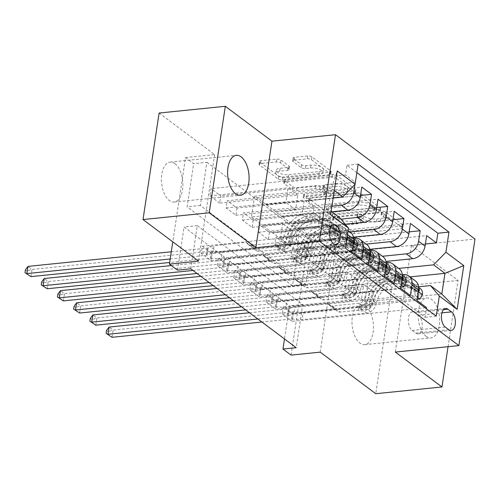 <?xml version="1.0" encoding="UTF-8"?>
<svg xmlns="http://www.w3.org/2000/svg" width="500" height="500" viewBox="0 0 500 500"><rect width="100%" height="100%" fill="white"/><g stroke="black" fill="none" stroke-linecap="round" stroke-linejoin="round"><path stroke-width="0.38" stroke-dasharray="2.5 1.88" d="M382.556 211.262A2.156 0.8 8.6 0 1 385.487 211.912L402.406 224.569A3.075 1.144 8.6 0 1 402.85 225.294A3.075 1.144 8.6 0 1 401.394 226.025L354.606 230.794A3.075 1.144 8.6 0 1 350.412 229.869L333.5 217.213A2.156 0.8 8.6 0 1 333.188 216.706A2.156 0.8 8.6 0 1 334.206 216.194A2.156 0.8 8.6 0 1 337.137 216.844L339.325 218.481A9.85 3.656 8.6 0 0 352.738 221.444L356.637 221.044A9.85 3.656 8.6 0 0 361.281 218.706A9.85 3.656 8.6 0 0 359.862 216.388L357.675 214.75A2.156 0.8 8.6 0 1 357.362 214.237A2.156 0.8 8.6 0 1 358.381 213.731A2.156 0.8 8.6 0 1 361.312 214.375L363.5 216.012A9.85 3.656 8.6 0 0 376.912 218.981L380.812 218.581A9.85 3.656 8.6 0 0 385.456 216.244A9.85 3.656 8.6 0 0 384.038 213.919L381.85 212.281A2.156 0.8 8.6 0 1 381.538 211.775A2.156 0.8 8.6 0 1 382.556 211.262M338.894 221.356A9.85 3.656 8.6 0 0 352.306 224.325L356.206 223.925A9.85 3.656 8.6 0 0 360.85 221.588A9.85 3.656 8.6 0 0 359.425 219.262L357.238 217.625A2.156 0.8 8.6 0 1 356.925 217.119A2.156 0.8 8.6 0 1 357.944 216.606A2.156 0.8 8.6 0 1 360.875 217.256L363.069 218.894A9.85 3.656 8.6 0 0 376.481 221.856L380.381 221.462A9.85 3.656 8.6 0 0 385.025 219.119A9.85 3.656 8.6 0 0 383.6 216.8L381.413 215.162A2.156 0.8 8.6 0 1 381.1 214.656A2.156 0.8 8.6 0 1 382.119 214.144A2.156 0.8 8.6 0 1 385.05 214.794L401.969 227.45A3.075 1.144 8.6 0 1 402.413 228.175A3.075 1.144 8.6 0 1 400.962 228.906L354.169 233.675A3.075 1.144 8.6 0 1 349.981 232.75L333.062 220.094A2.156 0.8 8.6 0 1 332.75 219.581A2.156 0.8 8.6 0 1 333.769 219.069A2.156 0.8 8.6 0 1 336.7 219.719L338.894 221.356L339.325 218.481M174.931 163.65A20.069 10.606 -95.8 0 1 182.887 185.506A20.069 10.606 -95.8 0 1 174.181 202.037A20.069 10.606 -95.8 0 1 169.356 200.5A20.069 10.606 -95.8 0 1 161.406 178.644A20.069 10.606 -95.8 0 1 170.113 162.106A20.069 10.606 -95.8 0 1 174.931 163.65M426.144 336.35A20.069 10.606 84.2 0 0 430.969 337.894A20.069 10.606 84.2 0 0 439.675 321.356A20.069 10.606 84.2 0 0 431.719 299.5A20.069 10.606 84.2 0 0 426.894 297.962A20.069 10.606 84.2 0 0 418.194 314.494A20.069 10.606 84.2 0 0 426.144 336.35M365.513 306.25A20.069 10.606 -95.8 0 1 373.462 328.106A20.069 10.606 -95.8 0 1 364.762 344.644A20.069 10.606 -95.8 0 1 359.938 343.1A20.069 10.606 -95.8 0 1 351.981 321.244A20.069 10.606 -95.8 0 1 360.688 304.706A20.069 10.606 -95.8 0 1 365.513 306.25M300.363 247.106A10.037 5.306 84.2 0 0 302.775 247.875A10.037 5.306 84.2 0 0 307.125 239.613A10.037 5.306 84.2 0 0 303.15 228.681A10.037 5.306 84.2 0 0 300.738 227.913A10.037 5.306 84.2 0 0 296.388 236.175A10.037 5.306 84.2 0 0 300.363 247.106M293.569 158.713A3.075 1.144 8.6 0 1 293.125 157.988A3.075 1.144 8.6 0 1 294.575 157.256L307.706 155.919A3.075 1.144 8.6 0 1 311.894 156.844L330.681 170.9A3.075 1.144 8.6 0 1 331.125 171.631A3.075 1.144 8.6 0 1 329.675 172.356L282.881 177.131A3.075 1.144 8.6 0 1 278.694 176.206L259.906 162.144A3.075 1.144 8.6 0 1 259.462 161.419A3.075 1.144 8.6 0 1 260.912 160.688L276.769 159.075A3.075 1.144 8.6 0 1 280.963 160L289 166.019A3.075 1.144 8.6 0 1 289.444 166.744A3.075 1.144 8.6 0 1 287.994 167.475L280.131 168.275A8.231 3.056 8.6 0 0 276.25 170.231A8.231 3.056 8.6 0 0 280.206 173.569A8.231 3.056 8.6 0 0 288.65 174.644L319.45 171.506A8.231 3.056 8.6 0 0 323.331 169.55A8.231 3.056 8.6 0 0 319.375 166.213A8.231 3.056 8.6 0 0 310.931 165.131L305.8 165.656A3.075 1.144 8.6 0 1 301.606 164.731L293.569 158.713L293.131 161.594A3.075 1.144 8.6 0 1 292.688 160.869A3.075 1.144 8.6 0 1 294.144 160.138L307.269 158.8A3.075 1.144 8.6 0 1 311.462 159.725L330.244 173.781A3.075 1.144 8.6 0 1 330.688 174.506A3.075 1.144 8.6 0 1 329.237 175.238L282.45 180.006A3.075 1.144 8.6 0 1 278.256 179.081L259.469 165.025A3.075 1.144 8.6 0 1 259.025 164.3A3.075 1.144 8.6 0 1 260.475 163.569L276.331 161.95A3.075 1.144 8.6 0 1 280.525 162.881L288.569 168.894A3.075 1.144 8.6 0 1 289.012 169.619A3.075 1.144 8.6 0 1 287.556 170.35L279.694 171.15L280.131 168.275M206.887 162.294L312.312 241.181L305.781 284.363L200.356 205.475L206.887 162.294L193.644 163.644L185.538 157.575L172.794 241.844M159.113 113.038L214.669 154.606L185.538 157.575M448.05 346.694L458.075 280.444L411.444 245.55L475 239.075M458.075 280.444L391.863 287.194L375.756 393.713M320.206 352.144L336.312 245.625L391.863 287.194M336.312 245.625L307.181 248.594L299.069 242.525L292.544 285.712L187.113 206.825L193.644 163.644M312.312 241.181L299.069 242.525M357.219 192.969A3.075 1.144 8.6 0 1 361.406 193.894L380.194 207.95A3.075 1.144 8.6 0 1 380.637 208.675A3.075 1.144 8.6 0 1 379.188 209.406L332.394 214.175A3.075 1.144 8.6 0 1 328.206 213.25L309.419 199.194A3.075 1.144 8.6 0 1 308.975 198.469A3.075 1.144 8.6 0 1 310.425 197.738L357.219 192.969L356.781 195.85A3.075 1.144 8.6 0 1 360.975 196.775L379.756 210.831A3.075 1.144 8.6 0 1 380.2 211.556A3.075 1.144 8.6 0 1 378.75 212.288L331.962 217.056A3.075 1.144 8.6 0 1 327.769 216.131L308.981 202.075A3.075 1.144 8.6 0 1 308.538 201.35A3.075 1.144 8.6 0 1 309.988 200.619L356.781 195.85M355.438 189.425L336.65 175.369A3.075 1.144 8.6 0 0 332.463 174.444L285.669 179.213A3.075 1.144 8.6 0 0 284.219 179.944A3.075 1.144 8.6 0 0 284.662 180.669L292.7 186.688A3.075 1.144 8.6 0 0 296.894 187.613L315.869 185.675A3.075 1.144 8.6 0 1 320.062 186.606L325.394 190.594A3.075 1.144 8.6 0 1 325.838 191.319A3.075 1.144 8.6 0 1 324.387 192.05L304.631 194.062A2.156 0.8 8.6 0 0 303.612 194.575A2.156 0.8 8.6 0 0 304.65 195.45A2.156 0.8 8.6 0 0 306.863 195.731L354.431 190.881A3.075 1.144 8.6 0 0 355.881 190.15A3.075 1.144 8.6 0 0 355.438 189.425L355 192.306L336.219 178.25L336.65 175.369M201.231 253.4L335.769 239.688L345.5 246.969L210.963 260.681L201.231 253.4L202.319 246.206L212.05 253.487L210.963 260.681M361.719 259.106L227.181 272.819L217.45 265.538L351.987 251.819M377.938 271.238L243.4 284.956L233.669 277.675L368.206 263.956M394.156 283.375L259.625 297.094L249.894 289.812L384.425 276.094M410.375 295.512L275.844 309.225L266.112 301.944L400.644 288.231M425.387 243.994L301.856 256.588L292.125 249.306L426.662 235.594M409.169 231.856L285.637 244.45L275.906 237.169L410.438 223.456M392.95 219.725L269.419 232.319L259.688 225.037L394.219 211.319M376.731 207.587L253.2 220.181L243.469 212.9L378 199.181M360.513 195.45L236.981 208.044L227.25 200.763L361.781 187.044M350.494 232.35A12.544 9.575 -53.2 0 0 344.725 230.881L279.044 237.575L298.863 235.837L296.663 250.375L218.538 258.337L228.275 265.619L227.181 272.819M345.5 246.969L347.088 236.456A12.544 9.575 126.8 0 0 344.006 227.494A12.544 9.575 126.8 0 0 338.237 226.025L272.556 232.719L279.044 237.575M366.719 244.488A12.544 9.575 -53.2 0 0 360.944 243.012L295.262 249.713L315.081 247.975L312.887 262.512L234.762 270.475L244.494 277.756L243.4 284.956M353.65 238.244L288.775 244.856L295.262 249.713M382.938 256.625A12.544 9.575 -53.2 0 0 377.163 255.15L311.481 261.844L331.3 260.106L329.106 274.65L250.981 282.613L260.712 289.894L259.625 297.094M369.869 250.375L304.994 256.994L311.481 261.844M399.156 268.756A12.544 9.575 -53.2 0 0 393.381 267.288L327.706 273.981L347.525 272.244L345.325 286.781L267.2 294.75L276.931 302.031L275.844 309.225M386.087 262.512L321.219 269.125L327.706 273.981M301.856 256.588L300.769 263.788L291.038 256.506L292.125 249.306M285.637 244.45L284.55 251.65L274.819 244.369L275.906 237.169M269.419 232.319L268.331 239.513L258.6 232.231L259.688 225.037M253.2 220.181L252.113 227.375L242.381 220.094L243.469 212.9M236.981 208.044L235.894 215.244L226.163 207.956L227.25 200.763M219.675 203.106L209.938 195.825L211.031 188.625L220.763 195.906L219.675 203.106L297.794 195.138L295.6 209.681L275.694 211.994L331.912 206.262M190.775 268.812L197.306 225.625L302.738 304.513L296.206 347.7M292.062 321.362L282.331 314.081L283.419 306.887L293.15 314.169L292.062 321.362L426.594 307.65M266.112 301.944L267.2 294.75M249.894 289.812L250.981 282.613M233.669 277.675L234.762 270.475M217.45 265.538L218.538 258.337M235.894 215.244L314.019 207.275L311.819 221.812L291.956 223.837L282.225 216.556L331.844 211.781M282.181 216.844L275.694 211.994M252.113 227.375L330.238 219.412L328.038 233.95L308.175 235.975L298.444 228.694L345.225 224.206M298.4 228.981L291.913 224.125L340.919 219.131M268.331 239.513L346.456 231.55L344.256 246.088L324.394 248.113L314.662 240.831L353.475 237.156M314.619 241.119L308.131 236.262L350.019 231.994M284.55 251.65L362.675 243.688L360.475 258.225L340.613 260.25L330.881 252.969L369.694 249.294M330.838 253.256L324.35 248.4L366.238 244.131M402.312 274.65L337.438 281.262L343.881 286.406L363.744 284.381L361.544 298.919L283.419 306.887M415.375 280.894A12.544 9.575 -53.2 0 0 409.6 279.425L343.925 286.119M300.769 263.788L378.894 255.819L376.694 270.363L356.831 272.387L340.569 260.538L382.456 256.269M347.056 265.394L385.913 261.431M356.856 172.625L347.019 165.269L345.562 174.913L211.031 188.625M354.956 184.425L355.294 182.194L345.562 174.913M335.769 239.688L334.306 249.331L425.138 317.294L426.419 308.8M275.738 211.706L254.606 196.213L251.475 216.944L328.275 209.112L331.156 211.269M339.625 217.606L262.825 225.438L282.644 223.7L280.444 238.238L202.319 246.206M251.475 216.944L262.825 225.438M418.531 286.788L353.656 293.4L365.006 301.894L441.806 294.069M365.006 301.894L368.144 281.169L410.031 276.9M368.144 281.169L356.788 272.675L398.675 268.4M291.075 355.112L307.181 248.594M177.537 270.163L184.069 226.975L289.494 305.863L284.494 338.931M254.606 196.213L331.406 188.388L328.275 209.112L330.637 214.694M265.963 204.713L333.181 197.856M334.288 190.544L331.406 188.388L337.256 170.938M272.556 232.719L262.781 225.725M288.775 244.856L279 237.862M304.994 256.994L295.219 250M321.219 269.125L311.438 262.131M337.438 281.262L327.663 274.269M353.656 293.4L343.881 286.406M305.781 284.363L292.544 285.712M200.356 205.475L187.113 206.825M302.738 304.513L289.494 305.863M197.306 225.625L184.069 226.975M353.612 293.688L373.475 291.663L371.275 306.2L361.544 298.919M373.475 291.663L363.744 284.381M425.138 317.294L436.256 316.156M371.275 306.2L293.15 314.169M282.331 314.081L416.863 300.369M291.038 256.506L369.162 248.538L366.962 263.075L347.1 265.1M376.694 270.363L366.962 263.075M378.894 255.819L369.162 248.538M355.294 182.194L220.763 195.906M337.394 281.55L357.256 279.525L347.525 272.244M357.256 279.525L355.056 294.069L345.325 286.781M355.056 294.069L276.931 302.031M274.819 244.369L352.944 236.406L350.744 250.944L330.881 252.969M360.475 258.225L350.744 250.944M362.675 243.688L352.944 236.406M344.256 246.088L334.525 238.806L314.662 240.831M346.456 231.55L336.725 224.269L334.525 238.806M258.6 232.231L336.725 224.269M321.175 269.419L341.037 267.394L338.837 281.931L260.712 289.894M338.837 281.931L329.106 274.65M341.037 267.394L331.3 260.106M328.038 233.95L318.306 226.669L298.444 228.694M330.238 219.412L320.506 212.131L318.306 226.669M242.381 220.094L320.506 212.131M304.95 257.281L324.812 255.256L322.619 269.794L244.494 277.756M322.619 269.794L312.887 262.512M324.812 255.256L315.081 247.975M311.819 221.812L302.087 214.531L282.225 216.556M314.019 207.275L304.288 199.994L302.087 214.531M226.163 207.956L304.288 199.994M288.731 245.144L308.594 243.119L306.394 257.656L228.275 265.619M306.394 257.656L296.663 250.375M308.594 243.119L298.863 235.837M295.6 209.681L285.869 202.394L266.006 204.419M297.794 195.138L288.062 187.856L285.869 202.394M347.019 165.269L358.144 164.131M209.938 195.825L288.062 187.856M272.512 233.006L292.375 230.981L290.175 245.519L212.05 253.487M334.306 249.331L345.431 248.194M290.175 245.519L280.444 238.238M292.375 230.981L282.644 223.7M415.725 333.106A9.719 5.138 84.2 0 0 418.062 333.85A9.719 5.138 84.2 0 0 422.281 325.844A9.719 5.138 84.2 0 0 418.425 315.256L414.856 312.587A9.719 5.138 84.2 0 0 412.525 311.844A9.719 5.138 84.2 0 0 408.306 319.85A9.719 5.138 84.2 0 0 412.156 330.438L415.725 333.106L448.831 329.731M411.444 245.55L395.331 352.069M214.669 154.606L198.556 261.125M374.806 207.013A2.156 0.8 8.6 0 1 375.112 207.519A2.156 0.8 8.6 0 1 374.1 208.031L333.025 212.219A2.156 0.8 8.6 0 1 330.094 211.569L327.781 209.844A9.85 3.656 8.6 0 1 326.362 207.519A9.85 3.656 8.6 0 1 331.006 205.181L359.081 202.319A9.85 3.656 8.6 0 1 372.494 205.287L374.806 207.013L374.369 209.887A2.156 0.8 8.6 0 1 374.681 210.4A2.156 0.8 8.6 0 1 373.663 210.912L374.1 208.031M374.369 209.887L372.062 208.162A9.85 3.656 8.6 0 0 358.644 205.2L330.575 208.062A9.85 3.656 8.6 0 0 325.925 210.4A9.85 3.656 8.6 0 0 327.35 212.719L329.656 214.45A2.156 0.8 8.6 0 0 332.594 215.1L373.663 210.912M355 192.306A3.075 1.144 8.6 0 1 355.444 193.031A3.075 1.144 8.6 0 1 353.994 193.762L306.425 198.612A2.156 0.8 8.6 0 1 304.212 198.331A2.156 0.8 8.6 0 1 303.181 197.456A2.156 0.8 8.6 0 1 304.194 196.944L323.95 194.931A3.075 1.144 8.6 0 0 325.4 194.2A3.075 1.144 8.6 0 0 324.956 193.475L319.625 189.481A3.075 1.144 8.6 0 0 315.431 188.556L296.456 190.494A3.075 1.144 8.6 0 1 292.269 189.562L284.225 183.55A3.075 1.144 8.6 0 1 283.781 182.825A3.075 1.144 8.6 0 1 285.231 182.094L332.025 177.325A3.075 1.144 8.6 0 1 336.219 178.25M335.562 183.669A8.231 3.056 8.6 0 1 344 184.75A8.231 3.056 8.6 0 1 347.962 188.088A8.231 3.056 8.6 0 1 344.075 190.044L333.225 191.15A3.075 1.144 8.6 0 1 329.031 190.225L323.7 186.231A3.075 1.144 8.6 0 1 323.256 185.506A3.075 1.144 8.6 0 1 324.706 184.775L335.562 183.669L335.125 186.55A8.231 3.056 8.6 0 1 343.569 187.631A8.231 3.056 8.6 0 1 347.525 190.969A8.231 3.056 8.6 0 1 343.644 192.925L344.075 190.044M335.125 186.55L324.275 187.656A3.075 1.144 8.6 0 0 322.819 188.388A3.075 1.144 8.6 0 0 323.263 189.112L328.6 193.1A3.075 1.144 8.6 0 0 332.788 194.031L343.644 192.925M279.694 171.15A8.231 3.056 8.6 0 0 275.812 173.106A8.231 3.056 8.6 0 0 279.769 176.444A8.231 3.056 8.6 0 0 288.212 177.525L319.019 174.387A8.231 3.056 8.6 0 0 322.9 172.431A8.231 3.056 8.6 0 0 318.938 169.094A8.231 3.056 8.6 0 0 310.5 168.012L305.363 168.538A3.075 1.144 8.6 0 1 301.175 167.606L293.131 161.594M422.469 294.481L419.025 294.831A4.231 3.231 -53.2 0 0 417.962 291.95A4.231 3.231 -53.2 0 0 417.562 291.706L403.219 284.756A19.913 15.2 -53.2 0 0 376.425 303.288L373.344 300.981A9.875 7.538 126.8 0 1 363.65 310.756L361 311.025A1.881 0.7 8.6 0 1 358.438 310.462A1.881 0.7 8.6 0 1 358.162 310.019A1.881 0.7 8.6 0 1 359.05 309.569L361.706 309.3A9.875 7.538 -53.2 0 0 371.394 299.525L368.312 297.219A9.875 7.538 126.8 0 1 358.625 306.994L294 313.581L295.087 306.388L327.394 303.094L335.506 309.156L336.756 310.631A6.812 5.2 -53.2 0 0 337.406 311.244A6.812 5.2 -53.2 0 0 340.544 312.044L367.3 309.319A5.8 4.431 126.8 0 0 372.994 303.575A23.988 18.312 -53.2 0 1 405.269 281.256L419.613 288.206A8.312 6.344 -53.2 0 1 420.406 288.688M414.356 288.412L415.112 295.387L411.669 295.738L410.913 288.769L414.356 288.412A8.312 6.344 -53.2 0 0 412.3 282.619A8.312 6.344 -53.2 0 0 411.5 282.137L397.163 275.188A23.988 18.312 -53.2 0 0 364.881 297.512L367.962 299.812A5.8 4.431 126.8 0 1 362.269 305.556L359.619 305.825A1.881 0.7 -171.4 0 0 358.731 306.275A1.881 0.7 -171.4 0 0 359 306.719A1.881 0.7 -171.4 0 0 361.562 307.281L364.219 307.013A5.8 4.431 -53.2 0 0 369.913 301.275L372.994 303.575M376.425 303.288A9.875 7.538 126.8 0 1 366.731 313.062L302.106 319.65L292.45 319.012A3.137 1.163 -171.4 0 0 291.344 319.025L261.894 322.025M335.506 309.156L303.2 312.45L302.106 319.65M410.913 288.769A4.231 3.231 -53.2 0 0 409.856 285.881A4.231 3.231 -53.2 0 0 409.45 285.637L395.106 278.688A19.913 15.2 -53.2 0 0 368.312 297.219M364.881 297.512A5.8 4.431 126.8 0 1 359.188 303.25L332.438 305.981A6.812 5.2 126.8 0 1 329.3 305.181A6.812 5.2 126.8 0 1 328.644 304.562L327.394 303.094M415.112 295.387L417.362 297.069M411.669 295.738L416.531 299.375L417.019 299.325M419.025 294.831L416.531 299.375M257.844 318.994L287.288 315.988A3.137 1.163 -171.4 0 0 288.156 315.8L294 313.581M418.594 287.781A8.312 6.344 -53.2 0 0 417.325 286.381A8.312 6.344 -53.2 0 0 416.531 285.9L402.188 278.95A23.988 18.312 -53.2 0 0 369.913 301.275M367.962 299.812A23.988 18.312 126.8 0 1 400.244 277.494L414.581 284.444A8.312 6.344 126.8 0 1 415.381 284.925A8.312 6.344 126.8 0 1 417.438 288.594L418.3 290.875M373.344 300.981A19.913 15.2 126.8 0 1 400.138 282.45L414.475 289.4A4.231 3.231 126.8 0 1 414.881 289.644A4.231 3.231 126.8 0 1 415.575 290.438L415.419 291.519L413.631 288.981A4.231 3.231 -53.2 0 0 412.938 288.188A4.231 3.231 -53.2 0 0 412.531 287.944L398.188 280.994A19.913 15.2 -53.2 0 0 371.394 299.525M303.2 312.45L293.538 311.812A3.137 1.163 -171.4 0 0 292.431 311.825L113.144 330.106L109.087 327.069M249.506 312.756L288.375 308.794A3.137 1.163 -171.4 0 0 289.244 308.606L295.087 306.388M112.05 337.3L113.144 330.106L108.156 331.706L107.719 334.581M106.531 330.494L108.156 331.706M406.25 282.344L402.806 282.7A4.231 3.231 -53.2 0 0 401.744 279.819A4.231 3.231 -53.2 0 0 401.337 279.569L387 272.619A19.913 15.2 -53.2 0 0 360.206 291.15L357.125 288.844A9.875 7.538 126.8 0 1 347.431 298.619L344.775 298.888A1.881 0.7 8.6 0 1 342.212 298.325A1.881 0.7 8.6 0 1 341.944 297.881A1.881 0.7 8.6 0 1 342.831 297.431L345.487 297.162A9.875 7.538 -53.2 0 0 355.175 287.387L352.094 285.081A9.875 7.538 126.8 0 1 342.406 294.856L277.781 301.444L278.869 294.25L311.175 290.956L319.288 297.025L320.531 298.494A6.812 5.2 -53.2 0 0 321.188 299.113A6.812 5.2 -53.2 0 0 324.325 299.913L351.081 297.181A5.8 4.431 126.8 0 0 356.769 291.444A23.988 18.312 -53.2 0 1 389.05 269.119L403.394 276.069A8.312 6.344 -53.2 0 1 404.188 276.55M398.137 276.281L398.888 283.25L395.45 283.6L394.694 276.631L398.137 276.281A8.312 6.344 -53.2 0 0 396.075 270.481A8.312 6.344 -53.2 0 0 395.281 270L380.944 263.05A23.988 18.312 -53.2 0 0 348.663 285.375L351.744 287.681A5.8 4.431 126.8 0 1 346.05 293.419L343.4 293.694A1.881 0.7 -171.4 0 0 342.512 294.137A1.881 0.7 -171.4 0 0 342.781 294.581A1.881 0.7 -171.4 0 0 345.344 295.15L348 294.875A5.8 4.431 -53.2 0 0 353.688 289.137L356.769 291.444M360.206 291.15A9.875 7.538 126.8 0 1 350.513 300.925L285.887 307.512L276.231 306.875A3.137 1.163 -171.4 0 0 275.125 306.887L245.675 309.887M319.288 297.025L286.975 300.319L285.887 307.512M394.694 276.631A4.231 3.231 -53.2 0 0 393.638 273.75A4.231 3.231 -53.2 0 0 393.231 273.5L378.888 266.55A19.913 15.2 -53.2 0 0 352.094 285.081M348.663 285.375A5.8 4.431 126.8 0 1 342.969 291.112L316.219 293.844A6.812 5.2 126.8 0 1 313.081 293.044A6.812 5.2 126.8 0 1 312.425 292.425L311.175 290.956M398.888 283.25L401.144 284.938M395.45 283.6L400.312 287.244L400.8 287.194M402.806 282.7L400.312 287.244M241.619 306.856L271.069 303.856A3.137 1.163 -171.4 0 0 271.938 303.663L277.781 301.444M402.375 275.65A8.312 6.344 -53.2 0 0 401.106 274.244A8.312 6.344 -53.2 0 0 400.312 273.762L385.969 266.812A23.988 18.312 -53.2 0 0 353.688 289.137M351.744 287.681A23.988 18.312 126.8 0 1 384.025 265.356L398.363 272.306A8.312 6.344 126.8 0 1 399.162 272.787A8.312 6.344 126.8 0 1 401.219 276.456L402.081 278.738M357.125 288.844A19.913 15.2 126.8 0 1 383.919 270.312L398.256 277.262A4.231 3.231 126.8 0 1 398.663 277.512A4.231 3.231 126.8 0 1 399.356 278.306L399.2 279.381L397.406 276.85A4.231 3.231 -53.2 0 0 396.719 276.056A4.231 3.231 -53.2 0 0 396.312 275.806L381.969 268.856A19.913 15.2 -53.2 0 0 355.175 287.387M286.975 300.319L277.319 299.675A3.137 1.163 -171.4 0 0 276.212 299.688L96.919 317.969L92.869 314.931M233.287 300.619L272.156 296.656A3.137 1.163 -171.4 0 0 273.025 296.469L278.869 294.25M95.831 325.163L96.919 317.969L91.938 319.569L91.5 322.45M90.312 318.356L91.938 319.569M390.031 270.212L386.581 270.562A4.231 3.231 -53.2 0 0 385.525 267.681A4.231 3.231 -53.2 0 0 385.119 267.431L370.781 260.487A19.913 15.2 -53.2 0 0 343.988 279.012L340.906 276.706A9.875 7.538 126.8 0 1 331.213 286.481L328.556 286.756A1.881 0.7 8.6 0 1 325.994 286.188A1.881 0.7 8.6 0 1 325.725 285.744A1.881 0.7 8.6 0 1 326.613 285.3L329.269 285.025A9.875 7.538 -53.2 0 0 338.956 275.25L335.875 272.944A9.875 7.538 126.8 0 1 326.188 282.719L261.562 289.306L262.65 282.113L294.956 278.819L303.069 284.887L304.312 286.356A6.812 5.2 -53.2 0 0 304.969 286.975A6.812 5.2 -53.2 0 0 308.106 287.775L334.862 285.044A5.8 4.431 126.8 0 0 340.55 279.306A23.988 18.312 -53.2 0 1 372.831 256.981L387.175 263.931A8.312 6.344 -53.2 0 1 387.969 264.419M381.919 264.144L382.669 271.112L379.225 271.462L378.475 264.494L381.919 264.144A8.312 6.344 -53.2 0 0 379.856 258.35A8.312 6.344 -53.2 0 0 379.062 257.863L364.719 250.912A23.988 18.312 -53.2 0 0 332.444 273.238L335.525 275.544A5.8 4.431 126.8 0 1 329.831 281.281L327.175 281.556A1.881 0.7 -171.4 0 0 326.287 282A1.881 0.7 -171.4 0 0 326.562 282.444A1.881 0.7 -171.4 0 0 329.125 283.012L331.781 282.744A5.8 4.431 -53.2 0 0 337.469 277L340.55 279.306M343.988 279.012A9.875 7.538 126.8 0 1 334.294 288.788L269.669 295.375L260.006 294.738A3.137 1.163 -171.4 0 0 258.9 294.75L229.456 297.756M303.069 284.887L270.756 288.181L269.669 295.375M378.475 264.494A4.231 3.231 -53.2 0 0 377.419 261.613A4.231 3.231 -53.2 0 0 377.013 261.363L362.669 254.419A19.913 15.2 -53.2 0 0 335.875 272.944M332.444 273.238A5.8 4.431 126.8 0 1 326.75 278.981L299.994 281.706A6.812 5.2 126.8 0 1 296.863 280.906A6.812 5.2 126.8 0 1 296.206 280.287L294.956 278.819M382.669 271.112L384.925 272.8M379.225 271.462L384.094 275.106L384.581 275.056M386.581 270.562L384.094 275.106M225.4 294.719L254.85 291.719A3.137 1.163 -171.4 0 0 255.719 291.531L261.562 289.306M386.156 263.512A8.312 6.344 -53.2 0 0 384.888 262.113A8.312 6.344 -53.2 0 0 384.094 261.625L369.75 254.675A23.988 18.312 -53.2 0 0 337.469 277M335.525 275.544A23.988 18.312 126.8 0 1 367.806 253.219L382.144 260.169A8.312 6.344 126.8 0 1 382.938 260.656A8.312 6.344 126.8 0 1 385 264.325L385.863 266.6M340.906 276.706A19.913 15.2 126.8 0 1 367.7 258.181L382.038 265.125A4.231 3.231 126.8 0 1 382.444 265.375A4.231 3.231 126.8 0 1 383.137 266.169L382.981 267.244L381.188 264.713A4.231 3.231 -53.2 0 0 380.5 263.919A4.231 3.231 -53.2 0 0 380.094 263.669L365.75 256.725A19.913 15.2 -53.2 0 0 338.956 275.25M270.756 288.181L261.1 287.544A3.137 1.163 -171.4 0 0 259.994 287.556L80.7 305.831L76.644 302.8M217.069 288.481L255.938 284.519A3.137 1.163 -171.4 0 0 256.806 284.331L262.65 282.113M79.612 313.031L80.7 305.831L75.719 307.431L75.281 310.312M74.094 306.219L75.719 307.431M373.806 258.075L370.363 258.425A4.231 3.231 -53.2 0 0 369.306 255.544A4.231 3.231 -53.2 0 0 368.9 255.3L354.562 248.35A19.913 15.2 -53.2 0 0 327.769 266.875L324.688 264.569A9.875 7.538 126.8 0 1 314.994 274.35L312.337 274.619A1.881 0.7 8.6 0 1 309.775 274.05A1.881 0.7 8.6 0 1 309.506 273.606A1.881 0.7 8.6 0 1 310.394 273.163L313.05 272.894A9.875 7.538 -53.2 0 0 322.738 263.113L319.656 260.806A9.875 7.538 126.8 0 1 309.962 270.587L245.338 277.175L246.431 269.975L278.738 266.681L286.85 272.75L288.094 274.219A6.812 5.2 -53.2 0 0 288.75 274.837A6.812 5.2 -53.2 0 0 291.887 275.637L318.644 272.913A5.8 4.431 126.8 0 0 324.331 267.169A23.988 18.312 -53.2 0 1 356.613 244.844L370.95 251.794A8.312 6.344 -53.2 0 1 371.75 252.281M365.7 252.006L366.45 258.975L363.006 259.331L362.256 252.356L365.7 252.006A8.312 6.344 -53.2 0 0 363.638 246.213A8.312 6.344 -53.2 0 0 362.844 245.725L348.5 238.781A23.988 18.312 -53.2 0 0 316.225 261.1L319.306 263.406A5.8 4.431 126.8 0 1 313.612 269.15L310.956 269.419A1.881 0.7 -171.4 0 0 310.069 269.862A1.881 0.7 -171.4 0 0 310.344 270.306A1.881 0.7 -171.4 0 0 312.906 270.875L315.562 270.606A5.8 4.431 -53.2 0 0 321.25 264.862L324.331 267.169M327.769 266.875A9.875 7.538 126.8 0 1 318.075 276.65L253.45 283.244L243.787 282.6A3.137 1.163 -171.4 0 0 242.681 282.613L213.238 285.619M286.85 272.75L254.537 276.044L253.45 283.244M362.256 252.356A4.231 3.231 -53.2 0 0 361.194 249.475A4.231 3.231 -53.2 0 0 360.794 249.231L346.45 242.281A19.913 15.2 -53.2 0 0 319.656 260.806M316.225 261.1A5.8 4.431 126.8 0 1 310.531 266.844L283.775 269.569A6.812 5.2 126.8 0 1 280.644 268.769A6.812 5.2 126.8 0 1 279.988 268.15L278.738 266.681M366.45 258.975L368.706 260.663M363.006 259.331L367.875 262.969L368.363 262.919M370.363 258.425L367.875 262.969M209.181 282.581L238.631 279.581A3.137 1.163 -171.4 0 0 239.5 279.394L245.338 277.175M369.931 251.375A8.312 6.344 -53.2 0 0 368.669 249.975A8.312 6.344 -53.2 0 0 367.869 249.488L353.531 242.544A23.988 18.312 -53.2 0 0 321.25 264.862M319.306 263.406A23.988 18.312 126.8 0 1 351.581 241.088L365.925 248.031A8.312 6.344 126.8 0 1 366.719 248.519A8.312 6.344 126.8 0 1 368.781 252.188L369.637 254.462M324.688 264.569A19.913 15.2 126.8 0 1 351.481 246.044L365.819 252.994A4.231 3.231 126.8 0 1 366.225 253.238A4.231 3.231 126.8 0 1 366.919 254.031L366.763 255.106L364.969 252.575A4.231 3.231 -53.2 0 0 364.281 251.781A4.231 3.231 -53.2 0 0 363.875 251.537L349.531 244.587A19.913 15.2 -53.2 0 0 322.738 263.113M254.537 276.044L244.875 275.406A3.137 1.163 -171.4 0 0 243.769 275.419L64.481 293.694L60.425 290.663M200.85 276.344L239.719 272.381A3.137 1.163 -171.4 0 0 240.588 272.194L246.431 269.975M63.394 300.894L64.481 293.694L59.494 295.294L59.062 298.175M57.875 294.081L59.494 295.294M357.587 245.938L354.144 246.287A4.231 3.231 -53.2 0 0 353.088 243.406A4.231 3.231 -53.2 0 0 352.681 243.162L338.338 236.213A19.913 15.2 -53.2 0 0 311.544 254.744L308.463 252.438A9.875 7.538 126.8 0 1 298.775 262.213L296.119 262.481A1.881 0.7 8.6 0 1 293.556 261.913A1.881 0.7 8.6 0 1 293.288 261.469A1.881 0.7 8.6 0 1 294.175 261.025L296.825 260.756A9.875 7.538 -53.2 0 0 306.519 250.981L303.438 248.675A9.875 7.538 126.8 0 1 293.744 258.45L229.119 265.038L230.206 257.838L262.519 254.544L270.631 260.613L271.875 262.081A6.812 5.2 -53.2 0 0 272.531 262.7A6.812 5.2 -53.2 0 0 275.669 263.5L302.419 260.775A5.8 4.431 126.8 0 0 308.113 255.031A23.988 18.312 -53.2 0 1 340.394 232.712L354.731 239.662A8.312 6.344 -53.2 0 1 355.531 240.144M349.481 239.869L350.231 246.844L346.788 247.194L346.037 240.219L349.481 239.869A8.312 6.344 -53.2 0 0 347.419 234.075A8.312 6.344 -53.2 0 0 346.625 233.594L332.281 226.644A23.988 18.312 -53.2 0 0 300.006 248.962L303.087 251.269A5.8 4.431 126.8 0 1 297.394 257.013L294.738 257.281A1.881 0.7 -171.4 0 0 293.85 257.731A1.881 0.7 -171.4 0 0 294.125 258.175A1.881 0.7 -171.4 0 0 296.688 258.738L299.337 258.469A5.8 4.431 -53.2 0 0 305.031 252.725L308.113 255.031M311.544 254.744A9.875 7.538 126.8 0 1 301.856 264.519L237.231 271.106L227.569 270.469A3.137 1.163 -171.4 0 0 226.462 270.481L197.019 273.481M270.631 260.613L238.319 263.906L237.231 271.106M346.037 240.219A4.231 3.231 -53.2 0 0 344.975 237.338A4.231 3.231 -53.2 0 0 344.569 237.094L330.231 230.144A19.913 15.2 -53.2 0 0 303.438 248.675M300.006 248.962A5.8 4.431 126.8 0 1 294.312 254.706L267.556 257.431A6.812 5.2 126.8 0 1 264.419 256.631A6.812 5.2 126.8 0 1 263.769 256.019L262.519 254.544M350.231 246.844L352.481 248.525M346.788 247.194L351.656 250.831L352.144 250.781M354.144 246.287L351.656 250.831M192.963 270.444L222.406 267.444A3.137 1.163 -171.4 0 0 223.281 267.256L229.119 265.038M353.713 239.237A8.312 6.344 -53.2 0 0 352.45 237.838A8.312 6.344 -53.2 0 0 351.65 237.356L337.312 230.406A23.988 18.312 -53.2 0 0 305.031 252.725M303.087 251.269A23.988 18.312 126.8 0 1 335.363 228.95L349.706 235.9A8.312 6.344 126.8 0 1 350.5 236.381A8.312 6.344 126.8 0 1 352.562 240.05L353.419 242.331M308.463 252.438A19.913 15.2 126.8 0 1 335.256 233.906L349.6 240.856A4.231 3.231 126.8 0 1 350.006 241.1A4.231 3.231 126.8 0 1 350.7 241.894L350.544 242.969L348.75 240.438A4.231 3.231 -53.2 0 0 348.056 239.644A4.231 3.231 -53.2 0 0 347.656 239.4L333.312 232.45A19.913 15.2 -53.2 0 0 306.519 250.981M238.319 263.906L228.656 263.269A3.137 1.163 -171.4 0 0 227.55 263.281L48.263 281.562L44.206 278.525M171.388 265.562L223.5 260.25A3.137 1.163 -171.4 0 0 224.369 260.056L230.206 257.838M47.175 288.756L48.263 281.562L43.275 283.163L42.844 286.038M41.656 281.944L43.275 283.163M334.012 234.706L330.569 235.056L329.819 228.088L333.263 227.731L334.012 234.706L338.881 238.344L341.369 233.8L337.925 234.15A4.231 3.231 -53.2 0 0 336.869 231.269A4.231 3.231 -53.2 0 0 336.463 231.025L322.119 224.075A19.913 15.2 -53.2 0 0 295.325 242.606L292.244 240.3A9.875 7.538 126.8 0 1 282.556 250.075L279.9 250.344A1.881 0.7 8.6 0 1 277.337 249.781A1.881 0.7 8.6 0 1 277.069 249.338A1.881 0.7 8.6 0 1 277.956 248.888L280.606 248.619A9.875 7.538 -53.2 0 0 290.3 238.844L287.219 236.537A9.875 7.538 126.8 0 1 277.525 246.312L212.9 252.9L213.988 245.706L246.3 242.413L254.406 248.475L255.656 249.95A6.812 5.2 -53.2 0 0 256.312 250.562A6.812 5.2 -53.2 0 0 259.45 251.363L286.2 248.637A5.8 4.431 126.8 0 0 291.894 242.894A23.988 18.312 -53.2 0 1 324.175 220.575L338.512 227.525A8.312 6.344 -53.2 0 1 339.312 228.006L336.225 225.7A8.312 6.344 -53.2 0 0 335.431 225.219L321.094 218.269A23.988 18.312 -53.2 0 0 288.812 240.594L291.894 242.894M333.263 227.731A8.312 6.344 -53.2 0 0 331.2 221.938A8.312 6.344 -53.2 0 0 330.406 221.456L316.062 214.506A23.988 18.312 -53.2 0 0 283.781 236.831L286.863 239.131A5.8 4.431 126.8 0 1 281.175 244.875L278.519 245.144A1.881 0.7 -171.4 0 0 277.631 245.594A1.881 0.7 -171.4 0 0 277.906 246.038A1.881 0.7 -171.4 0 0 280.462 246.6L283.119 246.331A5.8 4.431 -53.2 0 0 288.812 240.594M341.369 233.8A8.312 6.344 -53.2 0 0 339.312 228.006M295.325 242.606A9.875 7.538 126.8 0 1 285.637 252.381L221.012 258.969L211.35 258.331A3.137 1.163 -171.4 0 0 210.244 258.344L169.669 262.481M254.406 248.475L222.1 251.769L221.012 258.969M329.819 228.088A4.231 3.231 -53.2 0 0 328.756 225.2A4.231 3.231 -53.2 0 0 328.35 224.956L314.012 218.006A19.913 15.2 -53.2 0 0 287.219 236.537M283.781 236.831A5.8 4.431 126.8 0 1 278.094 242.569L251.337 245.3A6.812 5.2 126.8 0 1 248.2 244.5A6.812 5.2 126.8 0 1 247.544 243.881L246.3 242.413M330.569 235.056L335.438 238.694L338.881 238.344M337.925 234.15L335.438 238.694M170.2 258.975L206.188 255.306A3.137 1.163 -171.4 0 0 207.062 255.119L212.9 252.9M286.863 239.131A23.988 18.312 126.8 0 1 319.144 216.812L333.488 223.762A8.312 6.344 126.8 0 1 334.281 224.244A8.312 6.344 126.8 0 1 336.344 227.913L337.463 230.406L338.069 230.356L338.288 229.369A8.312 6.344 -53.2 0 0 336.225 225.7M292.244 240.3A19.913 15.2 126.8 0 1 319.037 221.769L333.381 228.719A4.231 3.231 126.8 0 1 333.787 228.962A4.231 3.231 126.8 0 1 334.475 229.756L334.325 230.837L332.531 228.3A4.231 3.231 -53.2 0 0 331.838 227.506A4.231 3.231 -53.2 0 0 331.431 227.262L317.094 220.312A19.913 15.2 -53.2 0 0 290.3 238.844M222.1 251.769L212.438 251.131A3.137 1.163 -171.4 0 0 211.331 251.144L32.044 269.425L27.988 266.388M171.287 251.781L207.275 248.113A3.137 1.163 -171.4 0 0 208.15 247.925L213.988 245.706M30.956 276.619L32.044 269.425L27.056 271.025L26.625 273.9M25.438 269.812L27.056 271.025M385.05 214.794L385.487 211.912M336.7 219.719L337.137 216.844M360.875 217.256L361.312 214.375M338.237 226.025L344.725 230.881M354.456 238.162L360.944 243.012M370.675 250.294L377.163 255.15M386.894 262.431L393.381 267.288M403.113 274.569L409.6 279.425M418.425 315.256L441.9 312.863M412.156 330.438L445.262 327.062M414.856 312.587L443.488 309.669M383.6 216.8L384.038 213.919M380.381 221.462L380.812 218.581M376.481 221.856L376.912 218.981M363.069 218.894L363.5 216.012M357.238 217.625L357.675 214.75M359.425 219.262L359.862 216.388M356.206 223.925L356.637 221.044M352.306 224.325L352.738 221.444M333.062 220.094L333.5 217.213M349.981 232.75L350.412 229.869M354.169 233.675L354.606 230.794M400.962 228.906L401.394 226.025M401.969 227.45L402.406 224.569M381.413 215.162L381.85 212.281M309.988 200.619L310.425 197.738M308.981 202.075L309.419 199.194M327.769 216.131L328.206 213.25M331.962 217.056L332.394 214.175M378.75 212.288L379.188 209.406M379.756 210.831L380.194 207.95M360.975 196.775L361.406 193.894M332.594 215.1L333.025 212.219M329.656 214.45L330.094 211.569M327.35 212.719L327.781 209.844M330.575 208.062L331.006 205.181M358.644 205.2L359.081 202.319M372.062 208.162L372.494 205.287M332.025 177.325L332.463 174.444M285.231 182.094L285.669 179.213M284.225 183.55L284.662 180.669M292.269 189.562L292.7 186.688M296.456 190.494L296.894 187.613M315.431 188.556L315.869 185.675M319.625 189.481L320.062 186.606M324.956 193.475L325.394 190.594M323.95 194.931L324.387 192.05M304.194 196.944L304.631 194.062M306.425 198.612L306.863 195.731M353.994 193.762L354.431 190.881M332.788 194.031L333.225 191.15M328.6 193.1L329.031 190.225M323.263 189.112L323.7 186.231M324.275 187.656L324.706 184.775M301.175 167.606L301.606 164.731M305.363 168.538L305.8 165.656M310.5 168.012L310.931 165.131M319.019 174.387L319.45 171.506M288.212 177.525L288.65 174.644M287.556 170.35L287.994 167.475M288.569 168.894L289 166.019M280.525 162.881L280.963 160M276.331 161.95L276.769 159.075M260.475 163.569L260.912 160.688M259.469 165.025L259.906 162.144M278.256 179.081L278.694 176.206M282.45 180.006L282.881 177.131M329.237 175.238L329.675 172.356M330.244 173.781L330.681 170.9M311.462 159.725L311.894 156.844M307.269 158.8L307.706 155.919M294.144 160.138L294.575 157.256M361.562 307.281L361 311.025M414.375 288.587L418.212 291.456M418.963 294.95L410.938 288.938M364.219 307.013L367.3 309.319M332.438 305.981L340.544 312.044M359.188 303.25L362.269 305.556M366.731 313.062L363.65 310.756M361.706 309.3L358.625 306.994M402.188 278.95L405.269 281.256M397.163 275.188L400.244 277.494M403.219 284.756L400.138 282.45M398.188 280.994L395.106 278.688M416.531 285.9L419.613 288.206M417.562 291.706L414.475 289.4M411.5 282.137L414.581 284.444M412.531 287.944L409.45 285.637M328.644 304.562L336.756 310.631M292.45 319.012L293.538 311.812M291.344 319.025L292.431 311.825M287.288 315.988L288.375 308.794M288.156 315.8L289.244 308.606M415.575 290.438L418.406 290.15M413.631 288.981L417.438 288.594M359.619 305.825L359.05 309.569M345.344 295.15L344.775 298.888M398.156 276.45L401.994 279.319M402.744 282.812L394.712 276.806M348 294.875L351.081 297.181M316.219 293.844L324.325 299.913M342.969 291.112L346.05 293.419M350.513 300.925L347.431 298.619M345.487 297.162L342.406 294.856M385.969 266.812L389.05 269.119M380.944 263.05L384.025 265.356M387 272.619L383.919 270.312M381.969 268.856L378.888 266.55M400.312 273.762L403.394 276.069M401.337 279.569L398.256 277.262M395.281 270L398.363 272.306M396.312 275.806L393.231 273.5M312.425 292.425L320.531 298.494M276.231 306.875L277.319 299.675M275.125 306.887L276.212 299.688M271.069 303.856L272.156 296.656M271.938 303.663L273.025 296.469M399.356 278.306L402.188 278.012M397.406 276.85L401.219 276.456M343.4 293.694L342.831 297.431M329.125 283.012L328.556 286.756M381.938 264.319L385.769 267.188M386.525 270.675L378.494 264.669M331.781 282.744L334.862 285.044M299.994 281.706L308.106 287.775M326.75 278.981L329.831 281.281M334.294 288.788L331.213 286.481M329.269 285.025L326.188 282.719M369.75 254.675L372.831 256.981M364.719 250.912L367.806 253.219M370.781 260.487L367.7 258.181M365.75 256.725L362.669 254.419M384.094 261.625L387.175 263.931M385.119 267.431L382.038 265.125M379.062 257.863L382.144 260.169M380.094 263.669L377.013 261.363M296.206 280.287L304.312 286.356M260.006 294.738L261.1 287.544M258.9 294.75L259.994 287.556M254.85 291.719L255.938 284.519M255.719 291.531L256.806 284.331M383.137 266.169L385.969 265.881M381.188 264.713L385 264.325M327.175 281.556L326.613 285.3M312.906 270.875L312.337 274.619M365.719 252.181L369.55 255.05M370.306 258.538L362.275 252.531M315.562 270.606L318.644 272.913M283.775 269.569L291.887 275.637M310.531 266.844L313.612 269.15M318.075 276.65L314.994 274.35M313.05 272.894L309.962 270.587M353.531 242.544L356.613 244.844M348.5 238.781L351.581 241.088M354.562 248.35L351.481 246.044M349.531 244.587L346.45 242.281M367.869 249.488L370.95 251.794M368.9 255.3L365.819 252.994M362.844 245.725L365.925 248.031M363.875 251.537L360.794 249.231M279.988 268.15L288.094 274.219M243.787 282.6L244.875 275.406M242.681 282.613L243.769 275.419M238.631 279.581L239.719 272.381M239.5 279.394L240.588 272.194M366.919 254.031L369.75 253.744M364.969 252.575L368.781 252.188M310.956 269.419L310.394 273.163M296.688 258.738L296.119 262.481M349.5 240.044L353.331 242.913M354.087 246.4L346.056 240.394M299.337 258.469L302.419 260.775M267.556 257.431L275.669 263.5M294.312 254.706L297.394 257.013M301.856 264.519L298.775 262.213M296.825 260.756L293.744 258.45M337.312 230.406L340.394 232.712M332.281 226.644L335.363 228.95M338.338 236.213L335.256 233.906M333.312 232.45L330.231 230.144M351.65 237.356L354.731 239.662M352.681 243.162L349.6 240.856M346.625 233.594L349.706 235.9M347.656 239.4L344.569 237.094M263.769 256.019L271.875 262.081M227.569 270.469L228.656 263.269M226.462 270.481L227.55 263.281M222.406 267.444L223.5 260.25M223.281 267.256L224.369 260.056M350.7 241.894L353.531 241.606M348.75 240.438L352.562 240.05M294.738 257.281L294.175 261.025M280.462 246.6L279.9 250.344M333.281 227.906L341.306 233.912M337.869 234.269L329.837 228.256M283.119 246.331L286.2 248.637M251.337 245.3L259.45 251.363M278.094 242.569L281.175 244.875M285.637 252.381L282.556 250.075M280.606 248.619L277.525 246.312M321.094 218.269L324.175 220.575M316.062 214.506L319.144 216.812M322.119 224.075L319.037 221.769M317.094 220.312L314.012 218.006M335.431 225.219L338.512 227.525M336.463 231.025L333.381 228.719M330.406 221.456L333.488 223.762M331.431 227.262L328.35 224.956M247.544 243.881L255.656 249.95M211.35 258.331L212.438 251.131M210.244 258.344L211.331 251.144M206.188 255.306L207.275 248.113M207.062 255.119L208.15 247.925M334.475 229.756L338.288 229.369M332.531 228.3L336.344 227.913M278.519 245.144L277.956 248.888M174.181 202.037L240.387 195.294M364.762 344.644L430.969 337.894M302.775 247.875L335.875 244.5M344.006 227.494L348.1 230.556M418.062 333.85L451.169 330.481M412.525 311.844L445.625 308.469M300.738 227.913L333.844 224.537M360.688 304.706L426.894 297.962M170.113 162.106L236.319 155.356M385.025 219.119L385.456 216.244M356.925 217.119L357.362 214.237M360.85 221.588L361.281 218.706M332.75 219.581L333.188 216.706M402.413 228.175L402.85 225.294M381.1 214.656L381.538 211.775M308.538 201.35L308.975 198.469M380.2 211.556L380.637 208.675M374.681 210.4L375.112 207.519M325.925 210.4L326.362 207.519M283.781 182.825L284.219 179.944M325.4 194.2L325.838 191.319M303.181 197.456L303.612 194.575M347.525 190.969L347.962 188.088M322.819 188.388L323.256 185.506M355.444 193.031L355.881 190.15M322.9 172.431L323.331 169.55M275.812 173.106L276.25 170.231M289.012 169.619L289.444 166.744M259.025 164.3L259.462 161.419M330.688 174.506L331.125 171.631M292.688 160.869L293.125 157.988M418.575 287.319L417.325 286.381M415.381 284.925L412.3 282.619M417.962 291.95L414.881 289.644M412.938 288.188L409.856 285.881M329.3 305.181L337.406 311.244M415.425 291.519L418.9 291.163M358.731 306.275L358.162 310.019M402.356 275.181L401.106 274.244M399.162 272.787L396.075 270.481M401.744 279.819L398.663 277.512M396.719 276.056L393.638 273.75M313.081 293.044L321.188 299.113M399.2 279.381L402.675 279.031M342.512 294.137L341.944 297.881M386.138 263.044L384.888 262.113M382.938 260.656L379.856 258.35M385.525 267.681L382.444 265.375M380.5 263.919L377.419 261.613M296.863 280.906L304.969 286.975M382.981 267.244L386.456 266.894M326.287 282L325.725 285.744M369.913 250.906L368.669 249.975M366.719 248.519L363.638 246.213M369.306 255.544L366.225 253.238M364.281 251.781L361.194 249.475M280.644 268.769L288.75 274.837M366.763 255.113L370.238 254.756M310.069 269.862L309.506 273.606M353.694 238.769L352.45 237.838M350.5 236.381L347.419 234.075M353.088 243.406L350.006 241.1M348.056 239.644L344.975 237.338M264.419 256.631L272.531 262.7M350.544 242.975L354.019 242.619M293.85 257.731L293.288 261.469M334.281 224.244L331.2 221.938M336.869 231.269L333.787 228.962M331.838 227.506L328.756 225.2M248.2 244.5L256.312 250.562M334.325 230.837L337.8 230.481M277.631 245.594L277.069 249.338"/><path stroke-width="0.75" d="M235.569 193.75A20.069 10.606 84.2 0 0 240.387 195.294A20.069 10.606 84.2 0 0 249.094 178.756A20.069 10.606 84.2 0 0 241.137 156.9A20.069 10.606 84.2 0 0 236.319 155.356A20.069 10.606 84.2 0 0 227.613 171.894A20.069 10.606 84.2 0 0 235.569 193.75M333.469 243.731A10.037 5.306 84.2 0 0 335.875 244.5A10.037 5.306 84.2 0 0 340.231 236.238A10.037 5.306 84.2 0 0 336.256 225.306A10.037 5.306 84.2 0 0 333.844 224.537A10.037 5.306 84.2 0 0 329.487 232.8A10.037 5.306 84.2 0 0 333.469 243.731M225.325 106.287L159.113 113.038L143.006 219.556L209.213 212.806L255.844 247.7L319.4 241.219L335.513 134.7L271.956 141.181L225.325 106.287L209.213 212.806M319.4 241.219L458.888 345.594L475 239.075L335.513 134.7M458.888 345.594L395.331 352.069L441.962 386.962L448.05 346.694M441.962 386.962L375.756 393.713L320.206 352.144L291.075 355.112L282.962 349.044L296.206 347.7L190.775 268.812L177.537 270.163L169.425 264.094L198.556 261.125L143.006 219.556M347.194 236.537L353.575 241.312L351.987 251.819L361.719 259.106L363.306 248.594L369.794 253.45A12.544 9.575 -53.2 0 0 366.719 244.488L360.225 239.631A12.544 9.575 126.8 0 1 363.306 248.594M369.794 253.45L368.206 263.956L377.938 271.238L379.525 260.731L386.012 265.587A12.544 9.575 -53.2 0 0 382.938 256.625L376.45 251.769A12.544 9.575 126.8 0 1 379.525 260.731M386.012 265.587L384.425 276.094L394.156 283.375L395.744 272.869L402.231 277.725A12.544 9.575 -53.2 0 0 399.156 268.756L392.669 263.906A12.544 9.575 126.8 0 1 395.744 272.869M402.231 277.725L400.644 288.231L410.375 295.512L411.962 285.006A12.544 9.575 -53.2 0 0 408.888 276.044A12.544 9.575 -53.2 0 0 403.113 274.569L402.312 274.65M385.913 261.431L412.738 258.694A12.544 9.575 -53.2 0 0 425.069 246.1L426.662 235.594L436.394 242.875L425.387 243.994M382.456 256.269L406.25 253.844A12.544 9.575 -53.2 0 0 418.581 241.244L420.169 230.738L409.169 231.856M420.169 230.738L410.438 223.456L408.85 233.962A12.544 9.575 -53.2 0 1 396.519 246.556L369.694 249.294M353.475 237.156L380.294 234.425A12.544 9.575 -53.2 0 0 392.631 221.825L394.219 211.319L403.95 218.6L392.95 219.725M345.225 224.206L364.075 222.288A12.544 9.575 -53.2 0 0 376.413 209.694L378 199.181L387.731 206.462L376.731 207.587M331.844 211.781L347.856 210.15A12.544 9.575 -53.2 0 0 360.194 197.556L361.781 187.044L371.512 194.331L360.513 195.45M360.225 239.631A12.544 9.575 126.8 0 0 354.456 238.162L353.65 238.244M376.45 251.769A12.544 9.575 126.8 0 0 370.675 250.294L369.869 250.375M392.669 263.906A12.544 9.575 126.8 0 0 386.894 262.431L386.087 262.512M451.531 311.881L447.962 309.212A9.719 5.138 84.2 0 0 445.625 308.469A9.719 5.138 84.2 0 0 441.413 316.475A9.719 5.138 84.2 0 0 445.262 327.062L448.831 329.731A9.719 5.138 84.2 0 0 451.169 330.481A9.719 5.138 84.2 0 0 455.381 322.469A9.719 5.138 84.2 0 0 451.531 311.881L441.9 312.863M331.156 211.269L339.625 217.606L348.475 228.044L345.431 248.194L436.256 316.156L439.306 296.006L430.456 285.569L418.531 286.788M348.475 228.044L330.637 214.694L337.256 170.938L355.094 184.288L358.144 164.131L448.975 232.094L445.925 252.25L463.769 265.6L457.15 309.356L439.306 296.006M331.912 206.262L341.369 205.294L347.856 210.15M340.919 219.131L357.587 217.431L364.075 222.288M350.019 231.994L373.806 229.569L380.294 234.425M366.238 244.131L390.031 241.706L396.519 246.556M436.394 242.875L437.85 233.231L356.856 172.625M354.956 184.425L353.706 192.7A12.544 9.575 126.8 0 1 341.369 205.294M371.512 194.331L369.925 204.838A12.544 9.575 126.8 0 1 357.587 217.431M387.731 206.462L386.144 216.975A12.544 9.575 126.8 0 1 373.806 229.569M403.95 218.6L402.362 229.106A12.544 9.575 126.8 0 1 390.031 241.706M426.419 308.8L426.594 307.65L416.863 300.369L418.45 289.856A12.544 9.575 -53.2 0 0 415.375 280.894L408.888 276.044M430.456 285.569L441.806 294.069L444.944 273.337L433.587 264.844L445.925 252.25M410.031 276.9L444.944 273.337L463.769 265.6M398.675 268.4L433.587 264.844M172.794 241.844L169.425 264.094M284.494 338.931L282.962 349.044M333.181 197.856L342.762 196.881L334.288 190.544M437.85 233.231L448.975 232.094M353.575 241.312A12.544 9.575 -53.2 0 0 350.494 232.35L348.1 230.556M355.094 184.288L342.762 196.881M441.806 294.069L457.15 309.356M255.844 247.7L271.956 141.181M417.362 297.069L419.975 299.025L422.469 294.481A8.312 6.344 -53.2 0 0 420.406 288.688L418.575 287.319M249.506 312.756L109.087 327.069L108 334.269L257.844 318.994M112.05 337.3L106.1 333.369L112.05 337.3L261.894 322.025M418.3 290.875L419.169 291.038L419.387 290.05A8.312 6.344 -53.2 0 0 418.594 287.781M106.1 333.369L106.531 330.494L109.087 327.069M417.019 299.325L419.975 299.025M401.144 284.938L403.756 286.887L406.25 282.344A8.312 6.344 -53.2 0 0 404.188 276.55L402.356 275.181M233.287 300.619L92.869 314.931L91.775 322.131L241.619 306.856M95.831 325.163L89.875 321.231L95.831 325.163L245.675 309.887M402.081 278.738L402.95 278.9L403.169 277.913A8.312 6.344 -53.2 0 0 402.375 275.65M89.875 321.231L90.312 318.356L92.869 314.931M400.8 287.194L403.756 286.887M384.925 272.8L387.537 274.756L390.031 270.212A8.312 6.344 -53.2 0 0 387.969 264.419L386.138 263.044M217.069 288.481L76.644 302.8L75.556 309.994L225.4 294.719M79.612 313.031L73.656 309.1L79.612 313.031L229.456 297.756M385.863 266.6L386.725 266.769L386.95 265.781A8.312 6.344 -53.2 0 0 386.156 263.512M73.656 309.1L74.094 306.219L76.644 302.8M384.581 275.056L387.537 274.756M368.706 260.663L371.319 262.619L373.806 258.075A8.312 6.344 -53.2 0 0 371.75 252.281L369.913 250.906M200.85 276.344L60.425 290.663L59.337 297.856L209.181 282.581M63.394 300.894L57.438 296.962L63.394 300.894L213.238 285.619M369.637 254.462L370.506 254.631L370.725 253.644A8.312 6.344 -53.2 0 0 369.931 251.375M57.438 296.962L57.875 294.081L60.425 290.663M368.363 262.919L371.319 262.619M352.481 248.525L355.1 250.481L357.587 245.938A8.312 6.344 -53.2 0 0 355.531 240.144L353.694 238.769M171.388 265.562L44.206 278.525L43.119 285.725L192.963 270.444M47.175 288.756L41.219 284.825L47.175 288.756L197.019 273.481M353.419 242.331L354.288 242.494L354.506 241.506A8.312 6.344 -53.2 0 0 353.713 239.237M41.219 284.825L41.656 281.944L44.206 278.525M352.144 250.781L355.1 250.481M171.287 251.781L27.988 266.388L26.9 273.587L170.2 258.975M30.956 276.619L25 272.688L30.956 276.619L169.669 262.481M25 272.688L25.438 269.812L27.988 266.388M406.25 253.844L412.738 258.694M418.581 241.244L425.069 246.1M353.706 192.7L360.194 197.556M369.925 204.838L376.413 209.694M386.144 216.975L392.631 221.825M402.362 229.106L408.85 233.962M411.962 285.006L418.45 289.856M443.488 309.669L447.962 309.212M418.212 291.456L422.406 294.594M418.406 290.15L419.387 290.05M401.994 279.319L406.188 282.462M402.188 278.012L403.169 277.913M385.769 267.188L389.969 270.325M385.969 265.881L386.95 265.781M369.55 255.05L373.75 258.188M369.75 253.744L370.725 253.644M353.331 242.913L357.531 246.05M353.531 241.606L354.506 241.506"/></g></svg>
